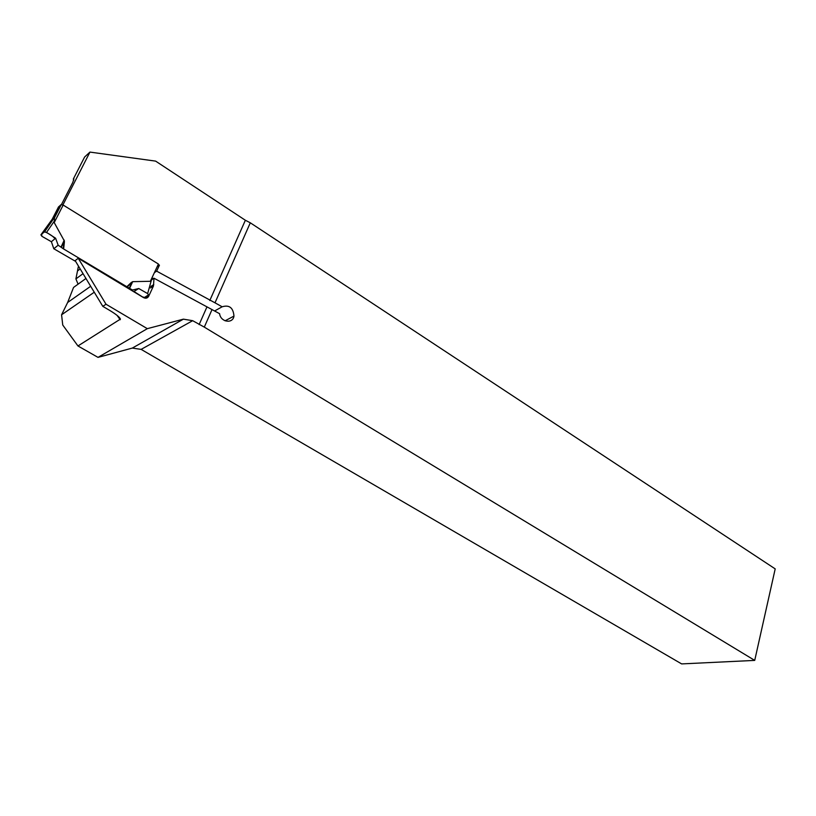 <?xml version="1.0" encoding="UTF-8"?>
<svg xmlns="http://www.w3.org/2000/svg" width="816" height="816" viewBox="0 0 816 816"><rect width="100%" height="100%" fill="white"/><g stroke="black" fill="none" stroke-linecap="round" stroke-linejoin="round"><path stroke-width="1.22" d="M73.726 180.346L73.328 179.03L84.629 156.998L89.954 152.092L155.621 161.119L245.361 220.259L250.298 222.799L215.006 302.818L222.166 306.785C229.327 304.643 233.254 307.744 233.968 316.088C232.876 324.156 220.534 322.167 219.596 313.691L154.01 278.236L153.449 286.018L148.655 296.3C147.472 298.258 145.748 298.687 143.473 297.585L78.244 258.274L75.164 260.641L102.806 306.347L109.915 310.539C116.158 314.323 119.666 317.169 120.442 319.087L119.003 317.087M78.244 258.274L106.019 304.235L147.319 328.664L183.396 319.158L192.668 320.688L141.137 349.381L681.635 663.908L754.718 660.399L775.2 568.885L250.298 222.799M212.038 309.539L204.296 327.114L192.668 320.688M94.268 292.22L61.577 314.792L62.74 325.023L77.959 345.964L98.012 357.377L132.325 348.075L141.137 349.381M77.959 345.964L120.442 319.087M98.012 357.377L147.319 328.664M106.019 304.235L102.806 306.347M61.577 314.792L67.646 302.481L73.552 287.436L85.955 278.48M78.071 284.172L75.908 278.899L83.038 273.666M75.908 278.899L78.458 266.087M73.328 179.03L73.889 178.786L72.808 182.376L61.465 204.51M89.954 152.092L62.914 204.908M158.233 264.425L159.436 265.169L156.652 271.147L215.006 302.818M157.192 266.669L159.436 265.169M150.807 280.327L152.419 279.276M152.939 278.939L154.01 278.236M154.408 272.626L156.652 271.147M204.296 327.114L754.718 660.399M222.166 306.785L214.628 310.957M55.61 238.211L51.377 241.72L41.942 236.324L40.902 234.845L44.309 231.928L46.543 232.417L55.61 238.211L58.16 245.208L63.617 248.972L129.581 288.364L132.692 281.663L150.358 281.285L158.416 264.037L63.189 205.051L61.057 204.643L54.57 217.301L54.213 222.584L64.301 240.873M61.057 204.643L58.456 207.05M63.617 248.972L64.423 241.658M126.613 286.946L131.509 282.305M132.692 281.663L132.151 281.989M75.623 261.395L53.805 248.747L58.16 245.208M44.309 231.928L54.57 217.301M54.641 216.944L52.091 219.443M150.358 281.285L153.102 278.338M46.543 232.417L54.274 221.177M63.24 248.717L64.046 241.403L61.353 247.258M51.377 241.72L54.988 238.731C53.346 236.528 50.011 234.223 44.982 231.815C42.269 232.682 41.249 234.182 41.932 236.324L51.377 241.72L53.805 248.747M129.581 288.364L132.467 290.017L138.751 288.517L133.651 291.669M134.069 291.567L142.443 296.891L144.524 297.432L148.481 294.943L147.635 293.597L138.751 288.517M147.635 293.597L151.297 280.48M127.01 287.161L131.906 282.52L129.265 288.211M131.723 290.506L132.467 290.017M40.902 234.845L52.581 218.729M206.805 307.255L199.124 324.595M90.668 286.273L67.646 302.481M245.361 220.259L209.783 300.533M132.325 348.075L183.396 319.158M153.785 284.58L150.838 286.467M148.655 296.3L145.636 298.207M153.449 286.018L150.43 287.946M120.197 319.75L117.086 315.384M63.189 205.051L54.213 222.584M58.568 206.836L52.193 219.259M61.067 247.054L64.24 240.159M80.182 268.943L77.632 270.851M233.968 316.088L225.083 320.81M54.376 218.005L61.282 204.541M54.55 217.362L44.584 231.815"/></g></svg>
